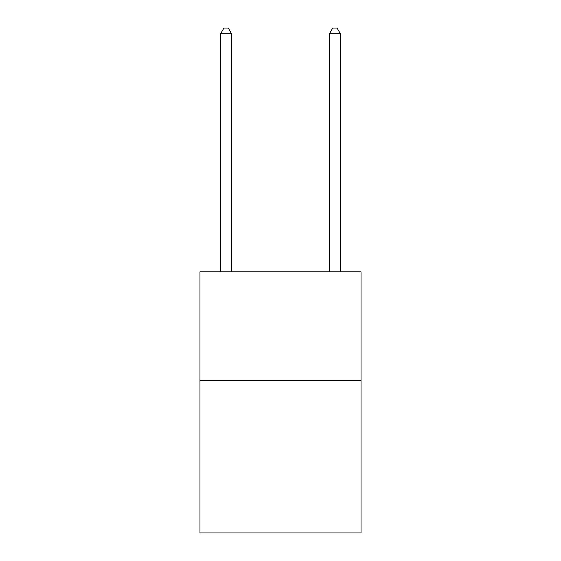 <?xml version="1.0" encoding="UTF-8"?>
<svg xmlns="http://www.w3.org/2000/svg" width="561" height="561" viewBox="0 0 561 561"><rect width="100%" height="100%" fill="white"/><g stroke="black" fill="none" stroke-linecap="round" stroke-linejoin="round"><path stroke-width="0.84" d="M361.025 380.61L361.025 532.95L199.975 532.95L199.975 271.797L361.025 271.797L361.025 380.61L199.975 380.61M231.532 271.797L231.532 33.709L220.655 33.709L220.655 271.797M220.655 33.709L223.916 28.05L228.271 28.05L231.532 33.709M340.345 271.797L340.345 33.709L329.468 33.709L329.468 271.797M329.468 33.709L332.729 28.05L337.084 28.05L340.345 33.709"/></g></svg>
